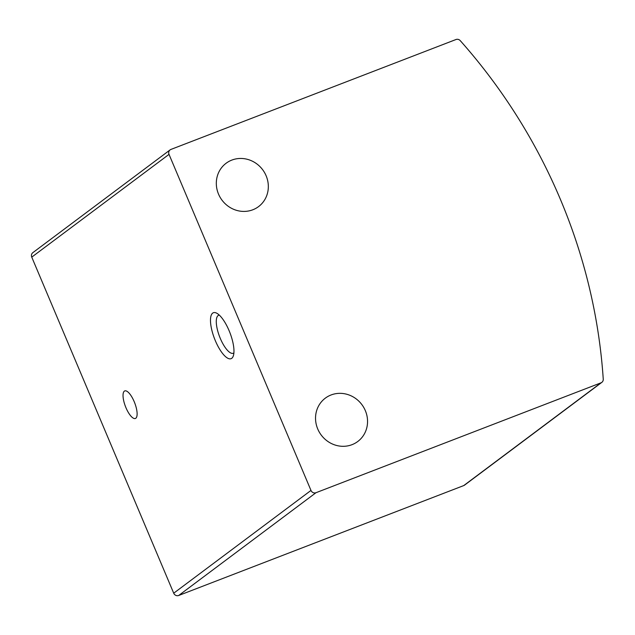 <?xml version="1.0" encoding="UTF-8"?>
<svg xmlns="http://www.w3.org/2000/svg" width="635" height="635" viewBox="0 0 635 635"><rect width="100%" height="100%" fill="white"/><g stroke="black" fill="none" stroke-linecap="round" stroke-linejoin="round"><path stroke-width="0.95" d="M170.958 149.416L455.986 39.521A3.937 3.691 -126.8 0 1 460.248 40.648A541.52 507.889 -126.8 0 1 603.25 379.182A3.937 3.691 -126.8 0 1 601.004 382.818L315.976 492.712A3.937 3.691 -126.8 0 1 310.983 490.434L169.021 154.368A3.937 3.691 -126.8 0 1 170.958 149.416M601.837 382.357L464.558 485.124A3.937 3.691 -126.8 0 1 463.725 485.584L178.697 595.479A3.937 3.691 -126.8 0 1 173.712 593.201L31.75 257.127A3.937 3.691 -126.8 0 1 32.853 252.643L170.124 149.876M215.392 340.828A24.614 8.255 -111.1 0 0 233.251 356.108A24.614 8.255 -111.1 0 0 229.933 332.74A24.614 8.255 -111.1 0 0 216.702 313.19A24.614 8.255 -111.1 0 0 215.392 340.828M125.976 407.765A14.772 4.953 -111.1 0 0 135.39 418.473A14.772 4.953 -111.1 0 0 134.699 402.907A14.772 4.953 -111.1 0 0 124.762 390.914A14.772 4.953 -111.1 0 0 125.976 407.765M331.049 394.978A27.075 25.392 53.2 0 0 325.318 398.153A27.075 25.392 53.2 0 0 321.215 435.046A27.075 25.392 53.2 0 0 357.767 441.5A27.075 25.392 53.2 0 0 363.791 407.527A27.075 25.392 53.2 0 0 331.049 394.978M231.831 160.091A27.075 25.392 53.2 0 0 226.1 163.258A27.075 25.392 53.2 0 0 221.996 200.152A27.075 25.392 53.2 0 0 258.548 206.613A27.075 25.392 53.2 0 0 264.573 172.641A27.075 25.392 53.2 0 0 231.831 160.091M219.321 315.127A20.352 6.826 -111.1 0 0 218.654 315.277A20.352 6.826 -111.1 0 0 220.329 338.495A20.352 6.826 -111.1 0 0 233.299 353.25A20.352 6.826 -111.1 0 0 233.894 352.917M601.004 382.818L463.725 485.584M315.976 492.712L178.697 595.479M310.983 490.434L173.712 593.201M169.021 154.368L31.75 257.127"/></g></svg>

